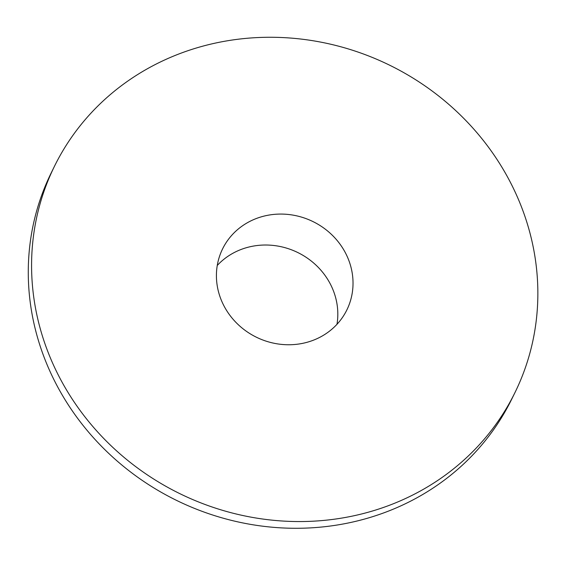 <?xml version="1.0" encoding="UTF-8"?>
<svg xmlns="http://www.w3.org/2000/svg" width="566" height="566" viewBox="0 0 566 566"><rect width="100%" height="100%" fill="white"/><g stroke="black" fill="none" stroke-linecap="round" stroke-linejoin="round"><path stroke-width="0.85" d="M336.975 324.304A69.229 64.368 26.2 0 0 297.9 252.592A69.229 64.368 26.2 0 0 217.252 265.468M54.47 166.263L51.166 172.991A256.547 238.534 26.2 0 0 47.947 366.733A256.547 238.534 26.2 0 0 277.404 527.632A256.547 238.534 26.2 0 0 511.657 399.292L514.968 392.571A256.547 238.534 26.2 0 0 389.924 65.338A256.547 238.534 26.2 0 0 54.47 166.263A256.547 238.534 26.2 0 0 51.258 360.011A256.547 238.534 26.2 0 0 280.715 520.904A256.547 238.534 26.2 0 0 514.968 392.571M221.723 301.162A69.229 64.368 26.2 0 0 283.637 344.581A69.229 64.368 26.2 0 0 346.852 309.949A69.229 64.368 26.2 0 0 313.111 221.646A69.229 64.368 26.2 0 0 222.587 248.884A69.229 64.368 26.2 0 0 221.723 301.162"/></g></svg>
